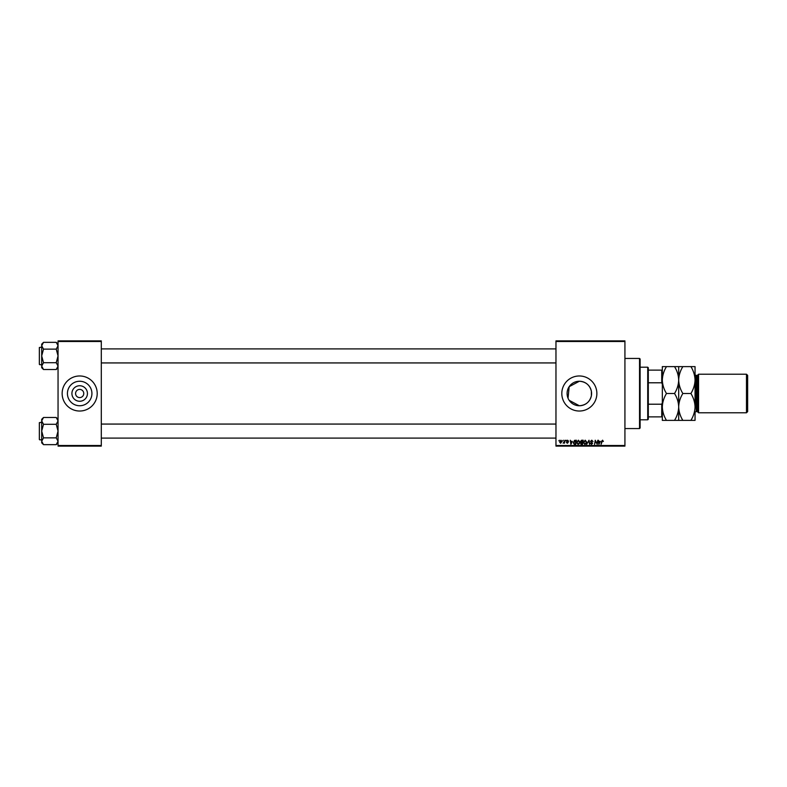 <?xml version="1.0" encoding="UTF-8"?>
<svg xmlns="http://www.w3.org/2000/svg" width="787" height="787" viewBox="0 0 787 787"><rect width="100%" height="100%" fill="white"/><g stroke="black" fill="none" stroke-linecap="round" stroke-linejoin="round"><path stroke-width="1.18" d="M569.178 400.327L579.34 405.748A12.248 12.248 0 0 0 591.588 393.5A12.248 12.248 0 0 0 579.34 381.252A12.248 12.248 0 0 0 567.093 393.5A12.248 12.248 0 0 0 579.34 405.748C585.774 405.285 589.788 401.95 591.381 395.763L591.381 391.237C589.778 385.04 585.764 381.705 579.34 381.252L569.168 386.683L568.037 398.232M579.34 375.97A17.53 17.53 0 0 0 561.81 393.5A17.53 17.53 0 0 0 579.34 411.03A17.53 17.53 0 0 0 596.871 393.5A17.53 17.53 0 0 0 579.34 375.97M79.674 401.262A7.762 7.762 0 0 1 71.912 393.5A7.762 7.762 0 0 1 79.674 385.738A7.762 7.762 0 0 1 87.436 393.5A7.762 7.762 0 0 1 79.674 401.262M79.674 389.408A4.092 4.092 0 0 0 75.582 393.5A4.092 4.092 0 0 0 79.674 397.592A4.092 4.092 0 0 0 83.766 393.5A4.092 4.092 0 0 0 79.674 389.408M79.674 381.252A12.248 12.248 0 0 0 67.426 393.5A12.248 12.248 0 0 0 79.674 405.748A12.248 12.248 0 0 0 91.922 393.5A12.248 12.248 0 0 0 79.674 381.252M79.674 375.97A17.53 17.53 0 0 0 62.143 393.5A17.53 17.53 0 0 0 79.674 411.03A17.53 17.53 0 0 0 97.204 393.5A17.53 17.53 0 0 0 79.674 375.97M555.966 340.899L624.927 340.899L624.927 341.489L555.966 341.489L555.966 340.899M576.635 442.579L578.415 440.199L579.822 441.969L579.262 443.779L578.042 444.399L576.635 442.579M572.326 441.369L570.87 444.34L570.309 440.248L570.87 441.369L572.326 441.369M602.567 440.199L603.373 441.477L602.547 440.681L601.061 444.34L601.573 441.35L602.567 440.199M590.496 441.399L591.785 440.199L593.044 441.586L591.755 440.681L590.919 441.359L592.621 443.307L591.48 444.399L590.289 443.12L591.49 443.917L592.198 443.337L590.496 441.399M586.679 444.34L589.001 440.248L589.63 444.34L588.666 440.838L586.679 444.34M583.433 442.579L585.213 440.199L586.62 441.969L586.059 443.779L584.849 444.399L583.433 442.579M558.839 440.838L559.36 440.248L558.839 440.838M555.966 445.511L624.927 445.511L624.927 446.101L555.966 446.101L555.966 341.489M624.927 445.511L624.927 341.489M580.403 441.527L581.583 440.248L583.216 440.248L582.528 444.34L580.914 444.271L580.403 441.527M600.324 441.369L598.868 444.34L598.307 440.248L598.868 441.369L600.324 441.369M597.018 442.747L597.884 440.248L597.185 444.34L595.562 440.868L594.569 444.34L595.257 440.248L596.88 443.72L597.018 442.747M567.594 440.199L568.607 441.261L567.575 440.572L567.014 441.025L568.234 442.432L567.348 443.278L566.374 442.373L567.811 442.501L566.591 441.064L567.594 440.199M574.549 440.346L576.418 440.248L575.73 444.34L574.185 444.291L573.28 442.668L574.549 440.346M559.626 442.038L560.954 440.199L561.967 441.389L560.619 443.278L559.626 442.038M562.774 440.838L563.295 440.248L562.774 440.838M564.299 441.438L564.938 440.248L564.436 443.229L564.112 442.609L563.138 443.17L564.299 441.438M565.646 440.838L566.168 440.248L565.646 440.838M58.051 340.899L101.297 340.899L101.297 341.489L58.051 341.489L58.051 340.899M101.297 445.511L101.297 446.101L58.051 446.101L58.051 445.511L101.297 445.511L101.297 341.489M58.051 445.511L58.051 341.489M582.183 443.868L582.39 442.589L581.013 442.756L580.776 443.327L582.183 443.868M582.478 442.107L582.705 440.73L580.826 441.537L582.478 442.107M585.725 443.465L586.197 441.95L585.184 440.681L583.856 442.619L584.859 443.917L585.725 443.465M599.527 443.061L600.087 441.841L598.927 441.841L599.182 443.898L599.527 443.061M571.529 443.061L572.09 441.841L570.929 441.841L571.185 443.898L571.529 443.061M575.376 443.868L575.907 440.73L573.713 442.697L574.225 443.799L575.376 443.868M578.927 443.465L579.389 441.95L578.386 440.681L577.058 442.619L578.061 443.917L578.927 443.465M560.639 442.914L561.544 441.428L560.954 440.572L560.059 442.038L560.639 442.914M639.536 358.439L640.116 359.02L640.116 427.98L639.536 428.561L639.536 358.439L624.927 358.439M591.381 391.237L591.381 395.763M639.536 428.561L624.927 428.561M58.051 419.314L56.231 417.494L58.051 420.888L56.231 424.291L43.511 424.291L41.691 420.888L43.511 417.494L56.231 417.494M41.721 441.733L41.691 442.835L43.511 444.655L41.691 441.261L43.511 437.867L41.691 431.079L43.511 424.291M41.691 422.314L39.35 422.658L39.35 438.674M39.35 423.485L39.35 439.49M39.704 439.844L41.691 439.844M56.231 424.291L58.051 431.079L56.231 437.867L58.051 441.261L56.231 444.655L43.511 444.655M56.231 437.867L43.511 437.867M57.549 443.002L58.012 441.733M42.193 419.156L41.721 420.425M43.511 417.494L41.691 419.314L41.691 441.261M39.35 362.305L39.35 349.497M58.051 344.165L56.231 342.345L58.051 345.739L56.231 349.133L43.511 349.133L41.691 345.739L43.511 342.345L56.231 342.345M41.721 366.575L41.691 367.686L43.511 369.506L41.691 366.112L43.511 362.709L41.691 355.921L43.511 349.133M41.691 347.156L39.35 347.51L39.35 363.515M39.35 348.326L39.35 364.342M39.704 364.686L41.691 364.686M56.231 349.133L58.051 355.921L56.231 362.709L58.051 366.112L56.231 369.506L43.511 369.506M56.231 362.709L43.511 362.709M57.549 367.844L58.012 366.575M42.193 343.998L41.721 345.267M43.511 342.345L41.691 344.165L41.691 366.112M647.721 367.204L648.301 367.785L648.301 419.215L647.721 419.796L647.721 367.204L640.116 367.204M648.301 370.126L662.329 370.126M648.301 404.213L661.739 404.213L662.329 402.718M662.329 384.282L661.739 382.787L661.739 370.126M648.301 382.787L661.739 382.787M662.329 416.874L661.739 416.874L661.739 404.213M648.301 416.874L661.739 416.874M697.39 375.379L697.39 411.621L698.561 412.782L698.561 374.219L697.39 375.379L696.22 375.379A1.171 1.171 0 0 1 695.049 374.219M746.479 374.219L747.65 375.379L747.65 411.621L746.479 412.782L746.479 374.219L698.561 374.219M697.39 411.621L696.22 411.621A1.171 1.171 0 0 0 695.049 412.782L695.049 420.386L682.85 420.386C680.253 416.195 678.866 411.719 678.689 406.938C678.532 411.66 677.145 416.146 674.528 420.386L666.481 420.386C663.884 416.195 662.497 411.719 662.329 406.938C662.487 402.216 663.874 397.74 666.481 393.5C663.884 389.319 662.497 384.833 662.329 380.062C662.487 375.34 663.874 370.854 666.481 366.614L662.329 366.614L662.329 420.386L666.481 420.386M746.479 412.782L698.561 412.782M678.689 366.614L678.689 380.062C678.847 375.34 680.234 370.854 682.85 366.614L674.528 366.614C677.135 370.805 678.522 375.281 678.689 380.062C678.532 384.784 677.145 389.26 674.528 393.5L666.481 393.5M674.528 366.614L666.481 366.614M674.528 393.5C677.135 397.681 678.522 402.167 678.689 406.938L678.689 420.386L682.85 420.386M674.528 420.386L678.689 420.386M678.689 380.062L678.689 406.938C678.847 402.216 680.234 397.74 682.85 393.5C680.253 389.319 678.866 384.833 678.689 380.062M695.049 406.938C694.882 402.167 693.495 397.681 690.897 393.5C693.504 389.26 694.891 384.784 695.049 380.062C694.882 375.281 693.495 370.805 690.897 366.614L695.049 366.614L695.049 406.938C694.891 411.66 693.504 416.146 690.897 420.386M690.897 393.5L682.85 393.5M690.897 366.614L682.85 366.614M696.22 375.379L696.22 411.621M58.051 442.835L56.231 444.655M555.966 438.093L101.297 438.093M555.966 424.065L101.297 424.065M101.297 348.907L555.966 348.907M101.297 362.935L555.966 362.935M58.051 367.686L56.231 369.506M647.721 419.796L640.116 419.796"/></g></svg>
